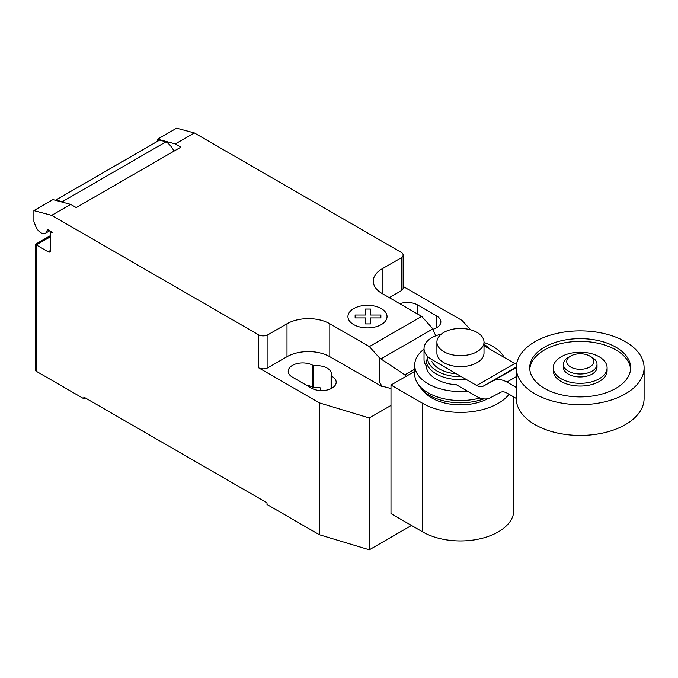 <?xml version="1.0" encoding="UTF-8"?>
<svg xmlns="http://www.w3.org/2000/svg" width="678" height="678" viewBox="0 0 678 678"><rect width="100%" height="100%" fill="white"/><g stroke="black" fill="none" stroke-linecap="round" stroke-linejoin="round"><path stroke-width="1.02" d="M592.08 357.408L589.699 356.035L592.08 357.408A16.823 9.712 180 0 1 597.004 364.281L597.004 367.23A16.823 9.712 180 0 1 586.623 376.197A16.823 9.712 180 0 1 568.291 374.095A16.823 9.712 180 0 1 563.367 367.23L563.367 364.281A16.823 9.712 180 0 1 568.291 357.408L570.673 356.035A13.458 7.772 180 0 1 589.699 356.035L589.699 356.035A13.458 7.772 180 0 1 589.699 367.027A13.458 7.772 180 0 1 570.673 367.027A13.458 7.772 180 0 1 570.673 356.035M597.004 364.281A16.823 9.712 180 0 1 586.623 373.247A16.823 9.712 180 0 1 568.291 371.146A16.823 9.712 180 0 1 563.367 364.281M644.1 367.773L644.1 398.537A63.918 36.9 180 0 1 604.64 432.632A63.918 36.9 180 0 1 534.984 424.631A63.918 36.9 180 0 1 516.272 398.537L516.272 367.773A63.918 36.9 180 0 1 555.723 333.686A63.918 36.9 180 0 1 625.379 341.678A63.918 36.9 180 0 1 644.1 367.773A63.918 36.9 180 0 1 604.64 401.868A63.918 36.9 180 0 1 534.984 393.867A63.918 36.9 180 0 1 516.272 367.773M630.591 369.146A50.46 29.137 0 0 0 598.386 343.348A50.46 29.137 0 0 0 544.502 349.924A50.46 29.137 0 0 0 529.781 369.146M544.502 347.178A50.46 29.137 180 0 1 599.496 340.856A50.46 29.137 180 0 1 630.642 367.773A50.46 29.137 180 0 1 615.861 388.375A50.46 29.137 180 0 1 560.875 394.689A50.46 29.137 180 0 1 529.721 367.773A50.46 29.137 180 0 1 544.502 347.178M553.273 367.773L553.273 370.519A26.908 15.535 0 0 0 569.884 384.875A26.908 15.535 0 0 0 599.216 381.511A26.908 15.535 0 0 0 607.098 370.519L607.098 367.773A26.908 15.535 0 0 0 590.479 353.424A26.908 15.535 0 0 0 561.155 356.789A26.908 15.535 0 0 0 553.273 367.773A26.908 15.535 0 0 0 569.884 382.129A26.908 15.535 0 0 0 599.216 378.765A26.908 15.535 0 0 0 607.098 367.773M477.109 332.432A23.552 13.594 0 0 0 451.446 329.491A23.552 13.594 0 0 0 436.912 342.051A23.552 13.594 0 0 0 443.802 351.662A23.552 13.594 0 0 0 469.464 354.611A23.552 13.594 0 0 0 484.007 342.051A23.552 13.594 0 0 0 477.109 332.432M484.007 342.051L484.007 353.035A23.552 13.594 180 0 1 469.464 365.595A23.552 13.594 180 0 1 443.802 362.654A23.552 13.594 180 0 1 436.912 353.035L436.912 342.051M516.272 398.444L506.915 393.045A13.687 7.899 -120 0 0 500.254 392.469A13.687 7.899 -120 0 0 500.118 392.545L500.381 392.393M441.31 334.135A26.908 15.535 180 0 0 424.03 348.645A26.908 15.535 180 0 0 431.911 359.628L476.702 385.494A13.763 7.95 -120 0 0 483.397 386.062A13.763 7.95 -120 0 0 483.507 386.002L493.321 380.773A28.323 16.357 60 0 1 506.915 382.061L516.272 376.663M506.915 382.061L516.272 387.46M516.551 364.315A13.763 7.95 60 0 1 514.763 363.518L484.007 345.755M476.702 385.494L514.763 363.518M424.03 348.645L424.03 359.628A26.908 15.535 0 0 0 426.157 365.688A34.315 19.815 0 0 0 436.191 379.129A34.315 19.815 0 0 0 456.48 384.799L476.702 396.477A28.51 16.458 60 0 0 490.253 397.817L500.118 392.545M483.507 386.002L516.28 367.078M431.911 361.62A29.73 17.162 0 0 0 439.437 368.959A29.73 17.162 0 0 0 456.523 373.841M427.606 356.382A32.934 19.009 0 0 0 437.166 371.146A32.934 19.009 0 0 0 461.489 376.705M489.855 349.136A32.934 19.009 0 0 0 484.007 344.407M426.14 359.882A34.315 19.815 0 0 0 436.191 373.892A34.315 19.815 0 0 0 466.184 379.417M504.22 357.433A45.748 26.417 0 0 0 492.804 346.441A45.748 26.417 0 0 0 484.007 342.475M424.03 349.145A45.748 26.417 0 0 0 414.707 365.12A45.748 26.417 0 0 0 428.106 383.799A45.748 26.417 0 0 0 467.591 391.214M414.707 365.12L414.707 374.137A45.748 26.417 0 0 0 417.673 383.494A45.748 26.417 0 0 0 428.106 392.808A45.748 26.417 0 0 0 480.049 398.003M417.673 383.494L419.674 386.536A43.612 25.179 0 0 0 421.996 389.486A43.612 25.179 0 0 0 429.615 395.418A43.612 25.179 0 0 0 483.761 398.901M421.996 389.486L424.818 392.545A40.409 23.332 0 0 0 431.886 398.037A40.409 23.332 0 0 0 487.787 398.723M509.093 394.299A53.418 30.841 180 0 1 422.682 403.351L390.994 385.053L414.707 371.366M390.994 385.053L390.994 513.602L422.682 531.899A53.418 30.841 0 0 0 480.897 538.586A53.418 30.841 0 0 0 513.873 510.093L513.873 397.062M50.553 236.681L36.281 244.928L35.29 244.36L35.29 369.9A3.365 1.941 0 0 0 36.281 371.273L36.281 244.928L48.172 251.792A3.365 1.941 -120 0 0 49.858 251.962A3.365 1.941 -120 0 0 50.553 250.419L50.553 233.935A3.365 1.941 60 0 1 51.248 232.401A3.365 1.941 60 0 1 52.926 232.562L48.113 229.783A1.348 0.78 -120 0 0 47.435 229.715A1.348 0.78 -120 0 0 47.163 230.189A8.746 5.051 60 0 1 45.409 233.274A8.746 5.051 60 0 1 41.036 232.842A8.746 5.051 60 0 1 35.68 226.164L33.9 221.579L33.9 210.595L51.655 215.35L70.682 204.366L52.926 199.603L33.9 210.595M405.732 376.553L404.876 374.866L379.663 358.086L369.366 346.585L421.699 316.372L431.996 327.872L435.793 335.796M404.876 374.866L414.707 369.196M390.994 388.545L381.748 386.062L379.663 382.138L379.663 358.086M379.663 382.138L381.197 386.079L381.748 385.757M369.366 346.585L329.813 323.753L329.813 356.713L381.197 386.079M194.374 132.947L176.619 128.193L157.593 139.176L175.348 143.931L194.374 132.947L401.173 252.343A6.729 3.882 180 0 1 403.147 255.089A6.729 3.882 180 0 1 401.173 257.835L382.146 268.819A30.273 17.484 0 0 0 373.273 281.184A30.273 17.484 0 0 0 382.146 293.54L421.699 316.372M175.348 143.931L180.907 147.143L76.241 207.57L70.682 204.366M329.813 323.753A30.273 17.484 0 0 0 286.997 323.753L267.963 334.746A6.729 3.882 180 0 1 258.454 334.746L51.655 215.35M173.975 151.143A14.806 8.543 -120 0 0 165.983 141.829L159.618 140.126L55.91 200.002L62.266 201.705L165.983 141.829M62.266 201.705A14.806 8.543 60 0 1 63.274 202.375M159.618 140.126A10.094 5.831 -120 0 0 159.211 140.329L55.494 200.205A10.094 5.831 60 0 1 55.91 200.002M157.593 141.261L157.593 139.176M381.197 386.384L381.748 386.062M329.813 356.713A30.273 17.484 0 0 0 286.997 356.713L267.963 367.705A6.729 3.882 180 0 1 258.454 367.705L258.454 334.746M390.994 405.436L369.298 417.97L319.346 402.859L258.454 367.705M403.147 286.438L462.065 320.457L470.498 329.754M403.147 255.089L403.147 288.048A6.729 3.882 180 0 1 401.173 290.794L389.282 297.659M331.084 375.849A14.467 8.348 0 0 0 331.432 374.019A14.467 8.348 0 0 0 313.795 365.874L312.922 365.366A14.467 8.348 0 0 0 297.159 363.561A14.467 8.348 0 0 0 288.226 371.273A14.467 8.348 0 0 0 292.464 377.18L311.499 388.163A14.467 8.348 0 0 0 327.262 389.977A14.467 8.348 0 0 0 336.186 382.256A14.467 8.348 0 0 0 331.957 376.358L331.084 375.849L331.084 388.63M432.708 329.347A14.467 8.348 0 0 0 440.853 321.83A14.467 8.348 0 0 0 436.615 315.931L417.589 304.939A14.467 8.348 0 0 0 399.791 303.727M36.281 371.273L83.852 398.74L83.852 397.096L267.013 502.839L267.013 504.491L319.346 534.705L369.298 549.807L411.504 525.442M313.795 365.874L313.795 387.841A14.467 8.348 180 0 1 320.558 387.901L320.558 390.587M319.346 402.859L319.346 534.705M306.286 385.155A14.467 8.348 180 0 1 312.922 387.341L313.795 387.841M85.284 397.918L83.852 398.74M369.298 417.97L369.298 549.807M355.145 317.923L355.136 315.024L365.501 315.024L365.493 309.049L370.519 309.049L370.519 315.024L380.875 315.024L380.866 317.923L370.519 317.923L370.519 323.898L365.501 323.898L365.501 317.923L355.145 317.923M353.679 324.584A19.543 11.28 0 0 0 386.375 319.524A19.543 11.28 0 0 0 362.442 305.702A19.543 11.28 0 0 0 353.679 324.584M493.321 380.773L516.272 367.518M422.682 531.899L422.682 403.351M47.163 230.189L47.985 229.715M380.917 358.916L432.581 329.084M50.553 250.419L48.172 251.792M401.173 290.794L401.173 257.835M267.963 367.705L267.963 334.746M286.997 356.713L286.997 323.753M382.146 293.54L382.146 268.819M436.615 315.931L436.615 327.737M417.589 314.007L417.589 304.939M312.922 365.366L312.922 387.341M331.957 376.358L331.957 388.163M484.007 344.373L490.414 349.458M49.782 230.749L45.409 233.274M51.943 231.995L51.248 232.401M35.29 244.36L50.553 235.546"/></g></svg>
